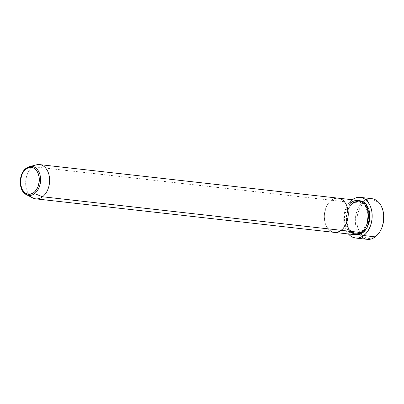 <?xml version="1.0" encoding="UTF-8"?>
<svg xmlns="http://www.w3.org/2000/svg" width="404" height="404" viewBox="0 0 404 404"><rect width="100%" height="100%" fill="white"/><g stroke="black" fill="none" stroke-linecap="round" stroke-linejoin="round"><path stroke-width="0.3" stroke-dasharray="2.02 1.52" d="M361.666 236.87A20.463 14.135 96.4 0 1 359.429 234.507A20.463 14.135 96.4 0 1 363.12 201.647A20.463 14.135 96.4 0 1 363.746 201.147L364.822 202.172A19.382 13.393 -83.6 0 0 364.398 202.51A19.382 13.393 -83.6 0 0 360.863 233.951A19.382 13.393 -83.6 0 0 375.821 236.017L375.351 236.87L375.821 236.017L373.311 237.507L370.69 238.294L368.054 238.345L365.504 237.653L363.14 236.249L361.05 234.184L359.323 231.542L358.01 228.422L357.176 224.942L356.843 221.235L357.03 217.448L357.732 213.726L358.914 210.206L360.53 207.03L362.529 204.318L364.822 202.172L367.332 200.682L369.953 199.894L372.589 199.844L375.139 200.536L377.503 201.939L379.593 204.005L381.326 206.646L382.633 209.767L383.669 214.761M352.586 203.515A1.076 0.651 52.9 0 0 352.939 203.429A1.076 0.651 52.9 0 0 353.056 202.662L359.09 200.53L355.288 201.333L353.056 202.662A1.076 0.651 -127.1 0 1 352.939 203.429A1.076 0.651 -127.1 0 1 352.586 203.515L358.974 201.566L352.586 203.515A1.076 0.651 -127.1 0 1 351.51 202.49A1.076 0.651 52.9 0 0 352.586 203.515L348.455 208.535L345.94 218.443L348.773 229.285L355.369 233.669L348.773 229.285L345.94 218.443L348.455 208.535L352.586 203.515M362.141 231.861A1.076 0.651 52.9 0 0 361.752 231.719L367.185 223.69L361.752 231.719A1.076 0.651 52.9 0 0 361.398 231.805A1.076 0.651 52.9 0 0 361.282 232.573A1.076 0.651 -127.1 0 1 361.398 231.805A1.076 0.651 -127.1 0 1 361.752 231.719L355.369 233.669L361.752 231.719A1.076 0.651 -127.1 0 1 362.141 231.861M368.281 213.918L364.857 204.995L358.974 201.566L364.857 204.995L368.281 213.918M358.318 200.409A17.231 11.903 -83.6 0 0 351.51 202.49L331.391 200.227L333.623 198.899L335.951 198.202L338.294 198.157L335.951 198.202L333.623 198.899L331.391 200.227A17.231 11.903 -83.6 0 0 324.397 218.902A17.231 11.903 -83.6 0 0 334.355 232.391L334.35 232.391A17.231 11.903 96.4 0 1 324.397 218.902A17.231 11.903 96.4 0 1 331.391 200.227L351.51 202.49A17.231 11.903 -83.6 0 0 344.511 221.165A17.231 11.903 -83.6 0 0 354.475 234.653M371.832 198.677A20.463 14.135 -83.6 0 0 363.746 201.147L352.142 199.844L349.718 202.106L347.607 204.969L345.9 208.323L344.652 212.034L343.915 215.968L343.718 219.963L344.067 223.877L344.95 227.548L346.329 230.841L348.445 233.977A20.463 14.135 96.4 0 1 352.142 199.844L363.746 201.147A20.463 14.135 -83.6 0 0 363.12 201.647A20.463 14.135 -83.6 0 0 359.429 234.507A20.463 14.135 -83.6 0 0 367.266 239.34M29.649 195.425A17.231 11.903 96.4 0 1 32.754 166.68L26.351 168.21L32.754 166.68L331.391 200.227L329.351 202.136L327.578 204.545L326.139 207.368L324.468 213.807L324.301 217.175L325.336 223.558L326.503 226.336L328.043 228.684L329.896 230.517L328.043 228.684L326.503 226.336L325.336 223.558L324.301 217.175L324.468 213.807L326.139 207.368L327.578 204.545L329.351 202.136L331.391 200.227L32.754 166.68A17.231 11.903 -83.6 0 0 25.659 183.158A17.231 11.903 -83.6 0 0 32.754 197.93M382.371 226.285L380.114 231.159L378.114 233.871L375.821 236.017A19.382 13.393 -83.6 0 0 382.401 226.2M355.247 234.704L351.561 232.951L349.702 231.118L348.162 228.77L346.258 222.902L345.965 219.604L346.127 216.241L347.799 209.802L351.015 204.57L353.056 202.662L348.763 207.808L345.991 217.907L348.521 229.406L355.252 234.704M351.51 202.49L345.077 213.262L344.728 222.851L348.293 231.113M383.679 214.847A19.382 13.393 -83.6 0 0 364.822 202.172L363.746 201.147A20.463 14.135 96.4 0 1 365.827 199.839M26.351 168.21A14.559 10.06 -83.6 0 0 20.377 181.189A14.559 10.06 -83.6 0 0 25.184 193.88M338.214 198.147L338.204 198.147A17.231 11.903 -83.6 0 0 331.391 200.227M36.471 164.827A17.231 11.903 -83.6 0 0 32.754 166.68A17.231 11.903 96.4 0 1 39.567 164.6M352.934 203.434C354.919 201.965 356.934 201.338 358.974 201.566C369.135 201.515 371.518 225.255 361.408 231.8C359.419 233.27 357.409 233.896 355.369 233.669C345.203 233.719 342.819 209.979 352.934 203.434"/><path stroke-width="0.61" d="M352.293 199.733A20.463 14.135 96.4 0 1 360.227 197.369A20.463 14.135 96.4 0 1 372.059 213.388A20.463 14.135 96.4 0 1 363.746 235.562L375.351 236.87L363.746 235.562A20.463 14.135 96.4 0 1 355.661 238.037L367.266 239.34A20.463 14.135 -83.6 0 0 375.351 236.87A20.463 14.135 96.4 0 1 361.666 236.87M359.09 200.53L366.383 204.54L369.928 216.12L367.357 227.164L362.832 232.744A1.076 0.651 52.9 0 0 362.141 231.861A1.076 0.651 -127.1 0 1 362.832 232.744L360.6 234.073L358.272 234.769L355.247 234.704L362.832 232.744L364.873 230.836L366.645 228.427L369.135 222.478L369.756 219.165L369.63 212.509L368.887 209.413L367.721 206.641L366.186 204.288L364.327 202.454L362.226 201.207L359.09 200.53M367.185 223.69L368.281 213.918L367.185 223.69M331.391 200.227A17.231 11.903 96.4 0 1 338.204 198.147A17.231 11.903 96.4 0 1 348.167 211.635A17.231 11.903 96.4 0 1 341.168 230.31L338.941 231.638L336.608 232.34L334.265 232.381L331.997 231.765L329.896 230.517L331.997 231.765L334.265 232.381L336.608 232.34L338.941 231.638L341.168 230.31L361.282 232.573L341.168 230.31A17.231 11.903 96.4 0 1 334.355 232.391L354.475 234.653A17.231 11.903 -83.6 0 0 361.282 232.573C364.681 230.75 370.806 220.483 367.337 209.242C363.575 198.223 354.515 199.46 351.51 202.49M355.661 238.037A20.463 14.135 96.4 0 1 348.445 233.977M35.719 198.844L334.355 232.391A17.231 11.903 -83.6 0 0 341.168 230.31L343.208 228.406L344.986 225.993L346.425 223.17L348.096 216.736L348.263 213.368L347.223 206.979L346.061 204.207L344.521 201.854L342.663 200.02L340.562 198.773L338.294 198.157L340.562 198.773L342.663 200.02L344.521 201.854L346.061 204.207L347.223 206.979L348.263 213.368L348.096 216.736L346.425 223.17L344.986 225.993L343.208 228.406L341.168 230.31L42.531 196.763L34.608 193.627A1.076 0.651 -127.1 0 1 33.739 192.652A13.519 9.337 96.4 0 1 21.321 187.355A13.519 9.337 96.4 0 1 26.073 169.054A1.076 0.651 -127.1 0 1 26.189 168.286A1.076 0.651 -127.1 0 1 26.351 168.21A14.559 10.06 96.4 0 1 29.492 166.645A14.559 10.06 96.4 0 1 40.269 176.043A14.559 10.06 96.4 0 1 34.608 193.627A14.559 10.06 96.4 0 1 26.351 194.612A14.559 10.06 96.4 0 1 20.351 182.128A14.559 10.06 96.4 0 1 26.351 168.21A1.076 0.651 52.9 0 0 26.189 168.286A1.076 0.651 52.9 0 0 26.073 169.054L27.82 168.008L29.649 167.463L31.487 167.428L33.264 167.907L34.916 168.887L37.577 172.17L39.077 176.775L39.173 182.002L37.865 187.052L35.34 191.158L33.739 192.652L30.164 194.243L28.325 194.279L24.896 192.814L22.235 189.532L20.735 184.931L20.639 179.704L21.947 174.654L23.079 172.437L26.073 169.054A13.519 9.337 96.4 0 1 38.491 174.346A13.519 9.337 96.4 0 1 33.739 192.652A1.076 0.651 52.9 0 0 34.608 193.627L42.531 196.763A17.231 11.903 96.4 0 1 35.719 198.844A17.231 11.903 96.4 0 1 29.649 195.425M383.669 214.761L383.613 220.741L382.371 226.285M365.827 199.839A20.463 14.135 96.4 0 1 383.643 214.524A20.463 14.135 96.4 0 1 382.3 226.508A20.463 14.135 96.4 0 1 375.351 236.87A20.463 14.135 -83.6 0 0 383.664 214.696A20.463 14.135 -83.6 0 0 371.832 198.677L360.227 197.369M348.157 233.633L350.364 235.81L352.859 237.294L355.55 238.022L358.333 237.971L361.1 237.143L363.746 235.562L366.17 233.3L368.276 230.437L369.988 227.083L371.236 223.372L371.973 219.443L372.17 215.443L371.821 211.534L370.938 207.858L369.559 204.565L367.731 201.773L365.524 199.596L363.029 198.112L360.338 197.384L357.555 197.435L354.788 198.268L352.142 199.844M348.293 231.113L355.621 234.699L361.282 232.573A17.231 11.903 -83.6 0 0 368.281 213.898A17.231 11.903 -83.6 0 0 358.318 200.409L39.567 164.6A17.231 11.903 96.4 0 1 49.525 178.088A17.231 11.903 96.4 0 1 42.531 196.763L341.168 230.31A17.231 11.903 -83.6 0 0 348.167 211.635A17.231 11.903 -83.6 0 0 338.204 198.147M382.3 226.508L382.401 226.2A19.382 13.393 -83.6 0 0 383.679 214.847L383.643 214.524M25.184 193.88A14.559 10.06 -83.6 0 0 34.608 193.627A14.559 10.06 -83.6 0 0 40.405 176.851A14.559 10.06 -83.6 0 0 30.674 166.438A14.559 10.06 -83.6 0 0 26.351 168.21M32.754 197.93A17.231 11.903 -83.6 0 0 42.531 196.763A17.231 11.903 -83.6 0 0 49.227 175.952A17.231 11.903 -83.6 0 0 36.471 164.827L29.492 166.645L26.194 168.281C18.321 173.654 18.256 190.981 26.351 194.612L32.754 197.93"/></g></svg>
